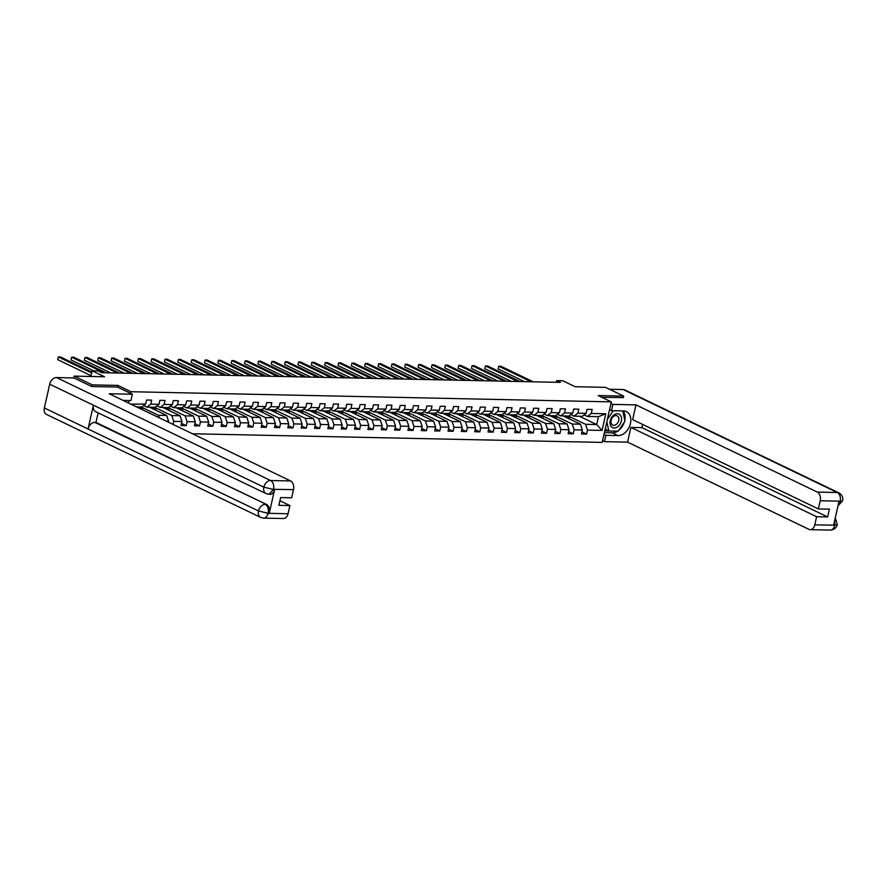 <?xml version="1.0" encoding="UTF-8"?>
<svg xmlns="http://www.w3.org/2000/svg" width="887" height="887" viewBox="0 0 887 887"><rect width="100%" height="100%" fill="white"/><g stroke="black" fill="none" stroke-linecap="round" stroke-linejoin="round"><path stroke-width="1.33" d="M192.446 433.754L602.184 442.413L611.32 401.878L130.977 391.721L130.6 393.396M623.339 397.753L623.705 396.112L605.499 387.353L575.12 386.71L562.746 380.756L556.748 380.634L556.382 382.297M73.754 377.929L74.164 376.121L104.533 376.764L92.159 370.81L90.884 376.476M117.494 387.098L117.871 385.413L92.37 384.88L92.004 386.521M92.37 384.88L74.164 376.121M128.449 402.975L129.003 400.492M579.466 416.269L596.707 424.551L598.481 416.668L587.36 416.435L591.263 413.453L592.161 409.45L587.028 409.339L586.13 413.342L577.914 413.165L578.812 409.173L573.678 409.062L572.78 413.065L564.564 412.887L565.462 408.885L560.329 408.774L559.431 412.777L551.215 412.599L552.124 408.608L546.991 408.497L546.082 412.499L537.866 412.322L538.775 408.319L533.641 408.208L532.732 412.211L524.527 412.045L525.426 408.042L520.292 407.931L519.394 411.934L511.178 411.756L512.076 407.754L506.943 407.654L506.045 411.646L497.829 411.479L498.727 407.477L493.593 407.366L492.695 411.368L484.479 411.191L485.377 407.188L480.244 407.089L479.346 411.08L471.13 410.914L472.039 406.911L466.906 406.8L465.997 410.803L457.781 410.626L458.69 406.634L453.556 406.523L452.647 410.515L444.442 410.348L445.341 406.346L440.207 406.235L439.309 410.237L431.093 410.06L431.991 406.069L426.858 405.958L425.96 409.96L417.744 409.783L418.642 405.78L413.508 405.669L412.61 409.672L404.394 409.495L405.292 405.503L400.159 405.392L399.261 409.395L391.045 409.217L391.954 405.215L386.821 405.115L385.912 409.107L377.696 408.94L378.605 404.938L373.471 404.827L372.562 408.829L364.357 408.652L365.256 404.649L360.122 404.55L359.224 408.541L351.008 408.375L351.906 404.372L346.773 404.261L345.875 408.264L337.659 408.087L338.557 404.095L333.423 403.984L332.525 407.976L324.309 407.809L325.207 403.807L320.074 403.696L319.176 407.698L310.96 407.521L311.869 403.53L306.725 403.419L305.827 407.421L297.611 407.244L298.52 403.241L293.386 403.13L292.477 407.133L284.272 406.956L285.17 402.964L280.037 402.853L279.139 406.856L270.923 406.678L271.821 402.676L266.688 402.565L265.79 406.568L257.574 406.401L258.472 402.399L253.338 402.288L252.44 406.29L244.224 406.113L245.122 402.11L239.989 402.011L239.091 406.002L230.875 405.836L231.773 401.833L226.64 401.722L225.741 405.725L217.526 405.547L218.435 401.545L213.301 401.445L212.392 405.437L204.187 405.27L205.085 401.268L199.952 401.157L199.054 405.159L190.838 404.982L191.736 400.991L186.603 400.88L185.705 404.871L177.489 404.705L178.387 400.702L173.253 400.591L172.355 404.594L164.139 404.417L165.037 400.425L159.904 400.314L159.006 404.317L150.79 404.139L151.688 400.137L146.555 400.026L145.656 404.028L130.999 404.206M591.263 413.453L605.81 413.763L602.051 430.417L587.504 430.106L586.606 434.109L581.95 431.869M173.043 424.418L173.73 421.358L181.946 421.536L181.048 425.527L186.181 425.638L187.079 421.635L195.295 421.813L194.397 425.815L199.531 425.926L200.429 421.924L208.645 422.101L207.746 426.093L212.88 426.203L213.778 422.201L221.994 422.378L221.085 426.381L226.218 426.481L227.127 422.489L235.343 422.655L234.434 426.658L239.568 426.769L240.477 422.766L248.682 422.944L247.783 426.946L252.917 427.046L253.815 423.055L262.031 423.221L261.133 427.224L266.266 427.334L267.164 423.332L275.38 423.509L274.482 427.501L279.616 427.612L280.514 423.62L288.73 423.786L287.832 427.789L292.965 427.9L293.863 423.897L302.079 424.075L301.17 428.066L306.303 428.177L307.212 424.174L315.428 424.352L314.519 428.354L319.653 428.465L320.562 424.463L328.767 424.64L327.868 428.632L333.002 428.743L333.9 424.74L342.116 424.917L341.218 428.92L346.351 429.031L347.249 425.028L355.465 425.195L354.567 429.197L359.701 429.308L360.599 425.305L368.815 425.483L367.917 429.485L373.05 429.585L373.948 425.594L382.164 425.76L381.255 429.763L386.388 429.873L387.297 425.871L395.513 426.048L394.604 430.051L399.738 430.151L400.647 426.159L408.852 426.325L407.953 430.328L413.087 430.439L413.985 426.436L422.201 426.614L421.303 430.605L426.436 430.716L427.334 426.725L435.55 426.891L434.652 430.894L439.786 431.004L440.684 427.002L448.9 427.179L448.002 431.171L453.135 431.282L454.033 427.279L462.249 427.456L461.34 431.459L466.473 431.57L467.382 427.567L475.598 427.745L474.689 431.736L479.823 431.847L480.732 427.844L488.937 428.022L488.038 432.024L493.172 432.124L494.07 428.133L502.286 428.299L501.388 432.302L506.521 432.412L507.419 428.41L515.635 428.587L514.737 432.59L519.871 432.69L520.769 428.698L528.985 428.864L528.087 432.867L533.22 432.978L534.118 428.975L542.334 429.153L541.425 433.144L546.558 433.255L547.467 429.264L555.683 429.43L554.774 433.433L559.908 433.543L560.817 429.541L569.022 429.718L568.123 433.71L573.257 433.821L574.155 429.818L582.371 429.995L581.473 433.998L586.606 434.109M166.346 421.203L168.597 421.247L168.386 422.19M92.159 370.81L98.147 370.932L101.783 372.684L560.396 382.386L556.748 380.634M586.13 413.342L582.227 416.325L574.011 416.147L570.773 414.595M563.201 415.925L580.453 424.208L572.237 424.041L554.985 415.748M574.011 416.147L577.914 413.165M582.371 429.995L580.453 424.208M574.155 429.818L572.237 424.041M572.78 413.065L568.877 416.036L560.662 415.87L557.424 414.307M549.851 415.637L567.103 423.931L558.888 423.753L541.647 415.471M560.662 415.87L564.564 412.887M569.022 429.718L567.103 423.931M560.817 429.541L558.888 423.753M559.431 412.777L555.528 415.759L547.312 415.582L544.075 414.029M536.513 415.36L553.754 423.653L545.538 423.476L528.297 415.183M547.312 415.582L551.215 412.599M555.683 429.43L553.754 423.653M547.467 429.264L545.538 423.476M546.082 412.499L542.179 415.482L533.974 415.304L530.725 413.741M523.164 415.072L540.405 423.365L532.189 423.188L514.948 414.905M533.974 415.304L537.866 412.322M542.334 429.153L540.405 423.365M534.118 428.975L532.189 423.188M532.732 412.211L528.84 415.194L520.625 415.016L517.387 413.464M509.814 414.794L527.055 423.088L518.84 422.911L501.598 414.617M520.625 415.016L524.527 412.045M528.985 428.864L527.055 423.088M520.769 428.698L518.84 422.911M519.394 411.934L515.491 414.916L507.275 414.739L504.038 413.187M496.465 414.506L513.706 422.8L505.501 422.633L488.249 414.34M507.275 414.739L511.178 411.756M515.635 428.587L513.706 422.8M507.419 428.41L505.501 422.633M506.045 411.646L502.142 414.628L493.926 414.462L490.688 412.898M483.116 414.229L500.368 422.522L492.152 422.345L474.9 414.052M493.926 414.462L497.829 411.479M502.286 428.299L500.368 422.522M494.07 428.133L492.152 422.345M492.695 411.368L488.792 414.351L480.577 414.174L477.339 412.621M469.766 413.952L487.018 422.234L478.803 422.068L461.562 413.774M480.577 414.174L484.479 411.191M488.937 428.022L487.018 422.234M480.732 427.844L478.803 422.068M479.346 411.08L475.443 414.063L467.227 413.896L463.99 412.333M456.428 413.664L473.669 421.957L465.453 421.78L448.212 413.486M467.227 413.896L471.13 410.914M475.598 427.745L473.669 421.957M467.382 427.567L465.453 421.78M465.997 410.803L462.094 413.785L453.889 413.608L450.64 412.056M443.079 413.386L460.32 421.669L452.104 421.502L434.863 413.209M453.889 413.608L457.781 410.626M462.249 427.456L460.32 421.669M454.033 427.279L452.104 421.502M452.647 410.515L448.755 413.497L440.54 413.331L437.302 411.768M429.729 413.098L446.97 421.392L438.755 421.214L421.513 412.932M440.54 413.331L444.442 410.348M448.9 427.179L446.97 421.392M440.684 427.002L438.755 421.214M439.309 410.237L435.406 413.22L427.19 413.043L423.953 411.49M416.38 412.821L433.621 421.114L425.416 420.937L408.164 412.643M427.19 413.043L431.093 410.06M435.55 426.891L433.621 421.114M427.334 426.725L425.416 420.937M425.96 409.96L422.057 412.943L413.841 412.765L410.603 411.202M403.031 412.533L420.283 420.826L412.067 420.649L394.815 412.366M413.841 412.765L417.744 409.783M422.201 426.614L420.283 420.826M413.985 426.436L412.067 420.649M412.61 409.672L408.707 412.655L400.492 412.477L397.254 410.925M389.681 412.255L406.933 420.549L398.718 420.371L381.477 412.078M400.492 412.477L404.394 409.495M408.852 426.325L406.933 420.549M400.647 426.159L398.718 420.371M399.261 409.395L395.358 412.377L387.142 412.2L383.905 410.648M376.343 411.967L393.584 420.261L385.368 420.094L368.127 411.801M387.142 412.2L391.045 409.217M395.513 426.048L393.584 420.261M387.297 425.871L385.368 420.094M385.912 409.107L382.009 412.089L373.804 411.923L370.555 410.359M362.994 411.69L380.235 419.983L372.019 419.806L354.778 411.513M373.804 411.923L377.696 408.94M382.164 425.76L380.235 419.983M373.948 425.594L372.019 419.806M372.562 408.829L368.67 411.812L360.455 411.635L357.217 410.082M349.644 411.402L366.885 419.695L358.67 419.529L341.428 411.235M360.455 411.635L364.357 408.652M368.815 425.483L366.885 419.695M360.599 425.305L358.67 419.529M359.224 408.541L355.321 411.524L347.105 411.357L343.868 409.794M336.295 411.124L353.536 419.418L345.331 419.241L328.079 410.947M347.105 411.357L351.008 408.375M355.465 425.195L353.536 419.418M347.249 425.028L345.331 419.241M345.875 408.264L341.972 411.246L333.756 411.069L330.518 409.517M322.946 410.847L340.198 419.13L331.982 418.963L314.73 410.67M333.756 411.069L337.659 408.087M342.116 424.917L340.198 419.13M333.9 424.74L331.982 418.963M332.525 407.976L328.622 410.958L320.407 410.792L317.169 409.229M309.596 410.559L326.848 418.852L318.633 418.675L301.392 410.382M320.407 410.792L324.309 407.809M328.767 424.64L326.848 418.852M320.562 424.463L318.633 418.675M319.176 407.698L315.273 410.681L307.057 410.504L303.82 408.951M296.258 410.282L313.499 418.564L305.283 418.398L288.042 410.104M307.057 410.504L310.96 407.521M315.428 424.352L313.499 418.564M307.212 424.174L305.283 418.398M305.827 407.421L301.924 410.393L293.719 410.226L290.47 408.663M282.909 409.994L300.15 418.287L291.934 418.11L274.693 409.827M293.719 410.226L297.611 407.244M302.079 424.075L300.15 418.287M293.863 423.897L291.934 418.11M292.477 407.133L288.585 410.116L280.37 409.938L277.132 408.386M269.559 409.716L286.8 418.01L278.585 417.832L261.343 409.539M280.37 409.938L284.272 406.956M288.73 423.786L286.8 418.01M280.514 423.62L278.585 417.832M279.139 406.856L275.236 409.838L267.02 409.661L263.783 408.098M256.21 409.428L273.451 417.722L265.246 417.544L247.994 409.262M267.02 409.661L270.923 406.678M275.38 423.509L273.451 417.722M267.164 423.332L265.246 417.544M265.79 406.568L261.887 409.55L253.671 409.373L250.433 407.82M242.861 409.151L260.102 417.444L251.897 417.267L234.645 408.974M253.671 409.373L257.574 406.401M262.031 423.221L260.102 417.444M253.815 423.055L251.897 417.267M252.44 406.29L248.537 409.273L240.322 409.095L237.084 407.543M229.511 408.863L246.763 417.156L238.548 416.99L221.306 408.696M240.322 409.095L244.224 406.113M248.682 422.944L246.763 417.156M240.477 422.766L238.548 416.99M239.091 406.002L235.188 408.985L226.972 408.818L223.735 407.255M216.173 408.585L233.414 416.879L225.198 416.702L207.957 408.408M226.972 408.818L230.875 405.836M235.343 422.655L233.414 416.879M227.127 422.489L225.198 416.702M225.741 405.725L221.839 408.707L213.634 408.53L210.385 406.978M202.824 408.308L220.065 416.591L211.849 416.424L194.608 408.131M213.634 408.53L217.526 405.547M221.994 422.378L220.065 416.591M213.778 422.201L211.849 416.424M212.392 405.437L208.489 408.419L200.285 408.253L197.047 406.689M189.474 408.02L206.715 416.313L198.5 416.136L181.258 407.843M200.285 408.253L204.187 405.27M208.645 422.101L206.715 416.313M200.429 421.924L198.5 416.136M199.054 405.159L195.151 408.142L186.935 407.965L183.698 406.412M176.125 407.743L193.366 416.025L185.15 415.859L167.909 407.565M186.935 407.965L190.838 404.982M195.295 421.813L193.366 416.025M187.079 421.635L185.15 415.859M185.705 404.871L181.802 407.854L173.586 407.687L170.348 406.124M162.776 407.455L180.017 415.748L171.812 415.571L154.56 407.288M173.586 407.687L177.489 404.705M181.946 421.536L180.017 415.748M173.73 421.358L171.812 415.571M172.355 404.594L168.452 407.577L160.237 407.399L156.999 405.847M149.426 407.177L166.678 415.471L158.463 415.293L141.221 407M160.237 407.399L164.139 404.417M168.597 421.247L166.678 415.471M159.305 417.821L158.463 415.293M159.006 404.317L155.103 407.299L146.887 407.122L143.65 405.559M146.887 407.122L150.79 404.139M145.656 404.028L141.754 407.011L136.598 406.9M117.871 385.413L130.977 391.721M623.705 396.112L598.215 395.569L611.32 401.878M587.36 416.435L584.123 414.872M568.334 416.025L585.586 424.319L596.707 424.551L602.051 430.417M598.481 416.668L605.81 413.763M587.504 430.106L585.586 424.319M138.427 407.776L142.774 407.876L140.955 407M142.375 409.672L142.774 407.876M151.256 408.053L156.123 408.153L154.305 407.277M155.668 410.171L156.123 408.153M164.605 408.33L169.472 408.441L167.643 407.554M169.018 410.459L169.472 408.441M186.181 425.638L181.525 423.398M177.943 408.619L182.822 408.719L180.992 407.843M182.367 410.736L182.822 408.719M199.531 425.926L194.874 423.687M191.293 408.896L196.171 408.996L194.342 408.12M195.705 411.025L196.171 408.996M212.88 426.203L208.223 423.964M204.642 409.184L209.509 409.284L207.691 408.408M209.055 411.302L209.509 409.284M226.218 426.481L221.573 424.252M217.991 409.461L222.859 409.561L221.04 408.685M222.404 411.579L222.859 409.561M239.568 426.769L234.911 424.529M231.341 409.739L236.208 409.849L234.39 408.974M235.754 411.867L236.208 409.849M252.917 427.046L248.26 424.818M244.69 410.027L249.557 410.127L247.728 409.251M249.103 412.145L249.557 410.127M266.266 427.334L261.61 425.095M258.039 410.304L262.907 410.415L261.077 409.539M262.452 412.433L262.907 410.415M279.616 427.612L274.959 425.372M271.378 410.592L276.256 410.692L274.427 409.816M275.79 412.71L276.256 410.692M292.965 427.9L288.308 425.66M284.727 410.869L289.594 410.98L287.776 410.104M289.14 412.998L289.594 410.98M306.303 428.177L301.658 425.937M298.076 411.158L302.944 411.258L301.125 410.382M302.489 413.275L302.944 411.258M319.653 428.465L315.007 426.226M311.426 411.435L316.293 411.535L314.475 410.659M315.839 413.564L316.293 411.535M333.002 428.743L328.345 426.503M324.775 411.723L329.642 411.823L327.813 410.947M329.188 413.841L329.642 411.823M346.351 429.031L341.695 426.791M338.124 412L342.992 412.1L341.162 411.224M342.537 414.129L342.992 412.1M359.701 429.308L355.044 427.068M351.463 412.289L356.341 412.388L354.512 411.513M355.887 414.406L356.341 412.388M373.05 429.585L368.393 427.357M364.812 412.566L369.679 412.666L367.861 411.79M369.225 414.684L369.679 412.666M386.388 429.873L381.743 427.634M378.161 412.843L383.029 412.954L381.21 412.078M382.574 414.972L383.029 412.954M399.738 430.151L395.092 427.922M391.511 413.131L396.378 413.231L394.56 412.355M395.924 415.249L396.378 413.231M413.087 430.439L408.43 428.199M404.86 413.409L409.727 413.519L407.898 412.643M409.273 415.537L409.727 413.519M426.436 430.716L421.78 428.476M418.209 413.697L423.077 413.797L421.247 412.921M422.622 415.815L423.077 413.797M439.786 431.004L435.129 428.765M431.548 413.974L436.426 414.085L434.597 413.198M435.972 416.103L436.426 414.085M453.135 431.282L448.478 429.042M444.897 414.262L449.764 414.362L447.946 413.486M449.31 416.38L449.764 414.362M466.473 431.57L461.828 429.33M458.246 414.539L463.114 414.639L461.295 413.763M462.659 416.668L463.114 414.639M479.823 431.847L475.177 429.607M471.596 414.828L476.463 414.928L474.645 414.052M476.009 416.945L476.463 414.928M493.172 432.124L488.515 429.896M484.945 415.105L489.812 415.205L487.983 414.329M489.358 417.223L489.812 415.205M506.521 432.412L501.865 430.173M498.294 415.393L503.162 415.493L501.332 414.617M502.707 417.511L503.162 415.493M519.871 432.69L515.214 430.461M511.633 415.67L516.511 415.77L514.682 414.894M516.057 417.788L516.511 415.77M533.22 432.978L528.563 430.738M524.982 415.948L529.849 416.058L528.031 415.183M529.395 418.076L529.849 416.058M546.558 433.255L541.913 431.015M538.331 416.236L543.199 416.336L541.38 415.46M542.744 418.354L543.199 416.336M559.908 433.543L555.262 431.304M551.681 416.513L556.548 416.624L554.73 415.748M556.094 418.642L556.548 416.624M573.257 433.821L568.6 431.581M565.03 416.801L569.897 416.901L568.068 416.025M569.443 418.919L569.897 416.901M91.671 372.95L58.309 356.907L60.449 356.951L91.871 372.063M91.051 375.689L57.688 359.645L58.309 356.907L57.688 359.645M619.958 414.75A7.473 5.322 115.7 0 0 611.775 417.2A7.473 5.322 115.7 0 0 611.609 426.969A7.473 5.322 115.7 0 0 619.802 424.529A7.473 5.322 115.7 0 0 619.958 414.75M617.773 416.269A5.122 3.648 115.7 0 0 617.141 415.837A5.122 3.648 115.7 0 0 611.886 418.398A5.122 3.648 115.7 0 0 612.063 424.629A5.122 3.648 115.7 0 0 612.706 425.061A5.122 3.648 115.7 0 0 617.951 422.5A5.122 3.648 115.7 0 0 617.773 416.269M622.763 410.936L625.025 421.059L618.095 431.204L608.859 431.015L605.943 429.607L605.511 427.667M609.258 411.025L609.968 409.994M604.779 430.916L608.848 431.004L606.819 421.868M607.351 419.484L613.327 410.736M123.016 400.37L130.921 400.536L132.351 394.238L109.245 393.75L290.614 480.954A6.908 4.612 91.2 0 1 293.497 489.624L291.657 497.795L280.625 497.563L278.873 505.335L289.905 505.568L288.064 513.739A6.908 4.612 91.2 0 1 283.552 518.529L263.572 518.108A6.908 4.612 -88.8 0 0 268.085 513.307L288.064 513.739M266.056 493.593A7.074 5.034 -64.3 0 1 263.849 487.163L273.462 489.48L268.938 494.281L266.056 493.593L95.619 411.635A7.074 5.034 -64.3 0 1 93.412 405.204L49.705 384.193A7.074 5.034 -64.3 0 1 56.491 377.563L73.898 377.94L91.749 386.51L117.417 387.054L132.351 394.238M263.572 518.108L260.689 517.42L46.545 414.462A7.074 5.034 -64.3 0 1 44.35 407.976L88.057 428.986A7.074 5.034 -64.3 0 1 94.82 422.412L266.41 504.381A6.908 4.612 91.2 0 1 269.304 513.063L274.615 489.502A6.908 4.612 91.2 0 1 270.103 494.303L268.938 494.281M49.705 384.193L44.35 407.976M56.491 377.563L270.635 480.532A7.074 5.034 -64.3 0 0 263.849 487.163L93.412 405.204L88.057 428.986L258.494 510.934L268.085 513.307M289.905 505.568L279.904 500.756M98.135 412.854L95.973 422.434L266.41 504.381M95.973 422.434L94.82 422.412M617.618 431.193A12.939 9.214 115.7 0 1 612.274 432.845L618.028 435.606A12.939 9.214 115.7 0 0 629.881 425.405A12.939 9.214 115.7 0 0 626.422 411.612A12.939 9.214 115.7 0 0 623.583 410.947L611.442 410.692L612.862 404.394L635.957 404.882L817.326 492.085L837.306 492.507L623.162 389.548L609.458 389.26M618.028 435.606L605.876 435.351L604.457 441.648L627.564 442.136L630.89 427.401L816.617 516.711L814.776 524.871L834.911 525.182L833.669 524.993L838.98 501.432L840.189 501.188L820.209 500.767A6.908 4.612 -88.8 0 0 817.326 492.085M642.643 424.429L641.922 427.634L630.89 427.401M641.922 427.634L827.66 516.944L829.412 509.16L818.368 508.927L632.642 419.618L635.957 404.882M609.535 409.783L611.442 410.692M610.955 403.485L612.862 404.394M602.561 440.739L604.457 441.648M603.98 434.442L605.876 435.351M627.564 442.136L808.933 529.339A6.908 4.612 -88.8 0 0 810.263 529.672A6.908 4.612 -88.8 0 0 814.776 524.871M623.162 389.548A7.074 5.034 -64.3 0 1 624.703 389.903L838.847 492.873A7.074 5.034 -64.3 0 0 837.306 492.507A6.908 4.612 91.2 0 1 840.189 501.188M818.368 508.927L820.209 500.767M827.66 516.944L816.617 516.711M623.361 397.642L601.807 397.298M618.549 430.55A12.939 9.214 115.7 0 0 624.304 422.101M624.803 420.105A12.939 9.214 115.7 0 0 623.184 410.947M612.274 432.845L604.38 432.668M605.001 429.918L606.664 429.951M834.734 520.248L834.822 525.015M835.255 517.93L837.284 524.55L834.922 525.182M838.847 492.873C842.007 494.769 843.271 497.396 842.65 500.756L840.288 501.355M103.979 372.728L71.659 357.195L73.798 357.239L106.118 372.784M93.734 370.844L71.038 359.934L71.659 357.195L71.038 359.934M117.328 373.017L84.997 357.472L87.137 357.516L119.468 373.061M110.72 372.873L84.387 360.211L84.997 357.472L84.387 360.211M130.677 373.294L98.346 357.76L100.486 357.805L132.817 373.338M124.069 373.161L97.736 360.499L98.346 357.76L97.736 360.499M144.027 373.582L111.695 358.038L113.835 358.082L146.167 373.627M137.418 373.438L111.075 360.776L111.695 358.038L111.075 360.776M157.365 373.859L125.045 358.315L127.185 358.37L159.505 373.904M150.768 373.726L124.424 361.053L125.045 358.315L124.424 361.053M170.714 374.148L138.394 358.603L140.534 358.647L172.854 374.192M164.117 374.004L137.773 361.342L138.394 358.603L137.773 361.342M184.064 374.425L151.744 358.88L153.883 358.925L186.203 374.469M177.455 374.292L151.123 361.619L151.744 358.88L151.123 361.619M197.413 374.713L165.082 359.168L167.222 359.213L199.553 374.757M190.805 374.569L164.472 361.907L165.082 359.168L164.472 361.907M210.762 374.99L178.431 359.446L180.571 359.49L212.902 375.035M204.154 374.846L177.821 362.184L178.431 359.446L177.821 362.184M224.112 375.279L191.78 359.734L193.92 359.778L226.252 375.323M217.503 375.134L191.16 362.473L191.78 359.734L191.16 362.473M237.45 375.556L205.13 360.011L207.27 360.055L239.59 375.6M230.853 375.412L204.509 362.75L205.13 360.011L204.509 362.75M250.799 375.833L218.479 360.299L220.619 360.344L252.939 375.877M244.202 375.7L217.858 363.038L218.479 360.299L217.858 363.038M264.149 376.121L231.829 360.577L233.968 360.621L266.288 376.166M257.54 375.977L231.208 363.315L231.829 360.577L231.208 363.315M277.498 376.398L245.167 360.854L247.307 360.909L279.638 376.443M270.89 376.265L244.557 363.603L245.167 360.854L244.557 363.603M290.847 376.687L258.516 361.142L260.656 361.186L292.987 376.731M284.239 376.543L257.906 363.881L258.516 361.142L257.906 363.881M304.197 376.964L271.865 361.419L274.005 361.464L306.337 377.008M297.588 376.831L271.245 364.158L271.865 361.419L271.245 364.158M317.546 377.252L285.215 361.708L287.355 361.752L319.675 377.297M310.938 377.108L284.594 364.446L285.215 361.708L284.594 364.446M330.884 377.529L298.564 361.985L300.704 362.029L333.024 377.574M324.287 377.396L297.943 364.723L298.564 361.985L297.943 364.723M344.234 377.818L311.914 362.273L314.053 362.317L346.373 377.862M337.625 377.674L311.293 365.012L311.914 362.273L311.293 365.012M357.583 378.095L325.252 362.55L327.392 362.595L359.723 378.139M350.975 377.951L324.642 365.289L325.252 362.55L324.642 365.289M370.932 378.372L338.601 362.838L340.741 362.883L373.072 378.427M364.324 378.239L337.991 365.577L338.601 362.838L337.991 365.577M384.282 378.66L351.951 363.116L354.09 363.16L386.422 378.705M377.674 378.516L351.33 365.854L351.951 363.116L351.33 365.854M397.631 378.937L365.3 363.404L367.44 363.448L399.76 378.982M391.023 378.804L364.679 366.143L365.3 363.404L364.679 366.143M410.969 379.226L378.649 363.681L380.789 363.725L413.109 379.27M404.372 379.082L378.028 366.42L378.649 363.681L378.028 366.42M424.319 379.503L391.999 363.958L394.138 364.014L426.459 379.547M417.71 379.37L391.378 366.697L391.999 363.958L391.378 366.697M437.668 379.791L405.348 364.247L407.477 364.291L439.808 379.836M431.06 379.647L404.727 366.985L405.348 364.247L404.727 366.985M451.017 380.068L418.686 364.524L420.826 364.568L453.157 380.113M444.409 379.935L418.076 367.262L418.686 364.524L418.076 367.262M464.367 380.357L432.036 364.812L434.175 364.856L466.507 380.401M457.759 380.213L431.426 367.551L432.036 364.812L431.426 367.551M477.716 380.634L445.385 365.089L447.525 365.134L479.845 380.678M471.108 380.49L444.764 367.828L445.385 365.089L444.764 367.828M491.054 380.922L458.734 365.377L460.874 365.422L493.194 380.966M484.457 380.778L458.113 368.116L458.734 365.377L458.113 368.116M504.404 381.199L472.084 365.655L474.223 365.699L506.544 381.244M497.807 381.055L471.463 368.393L472.084 365.655L471.463 368.393M517.753 381.477L485.433 365.943L487.562 365.987L519.893 381.532M511.145 381.343L484.812 368.682L485.433 365.943L484.812 368.682M531.102 381.765L498.771 366.22L500.911 366.264L533.242 381.809M524.494 381.621L498.161 368.959L498.771 366.22L498.161 368.959M269.304 513.063L268.007 513.152M293.497 489.624L273.373 489.325M273.462 489.48L274.615 489.502M273.518 489.203A6.908 4.612 91.2 0 0 270.635 480.532L290.614 480.954M260.689 517.42A7.074 5.034 -64.3 0 1 258.494 510.934A7.074 5.034 -64.3 0 1 265.257 504.359C267.819 505.945 268.783 508.839 268.151 513.041M837.284 524.55C836.419 527.931 834.068 529.783 830.243 530.093A6.908 4.612 -88.8 0 0 834.756 525.292M838.115 505.224L840.133 501.454M810.263 529.672L830.243 530.093M842.65 500.756L837.971 505.9"/></g></svg>
